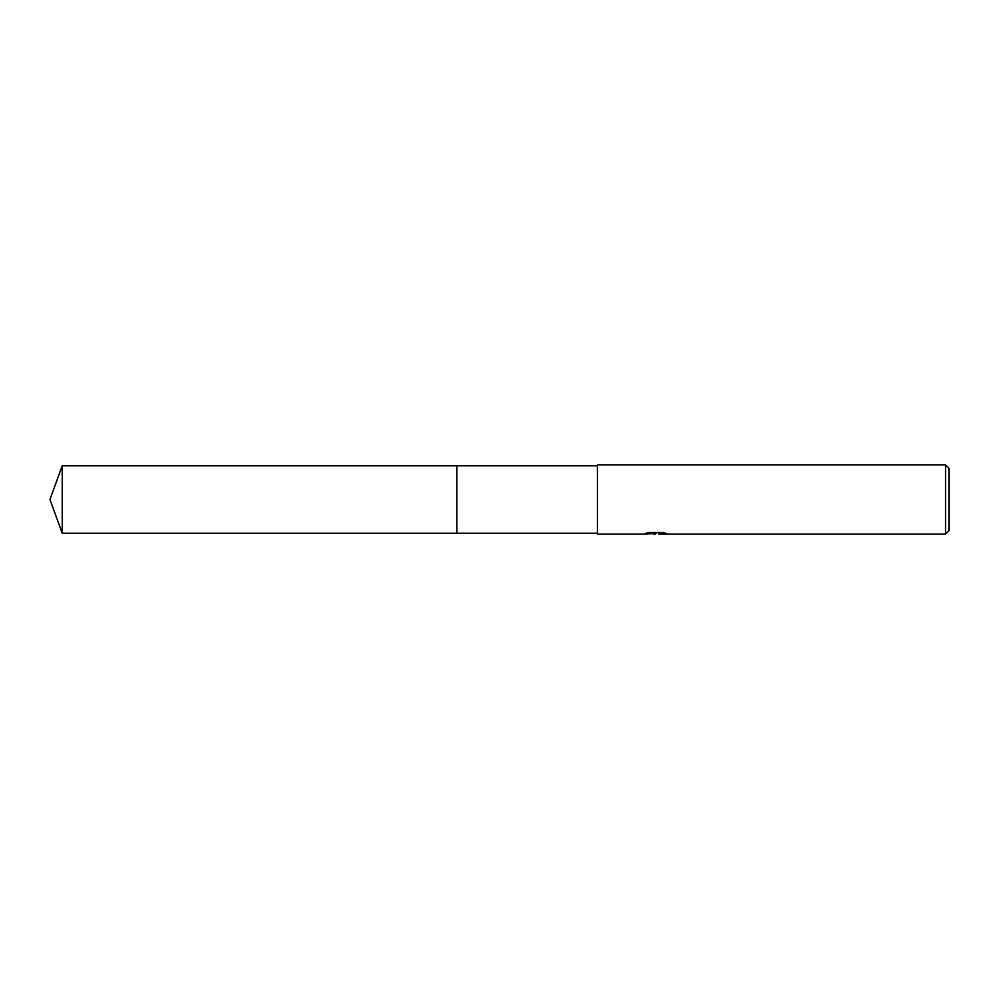 <?xml version="1.0" encoding="UTF-8"?>
<svg xmlns="http://www.w3.org/2000/svg" width="999" height="999" viewBox="0 0 999 999"><rect width="100%" height="100%" fill="white"/><g stroke="black" fill="none" stroke-linecap="round" stroke-linejoin="round"><path stroke-width="1.5" d="M597.477 533.216L456.855 533.216L456.855 465.784L597.477 465.784M456.855 533.216L456.855 465.784L456.855 533.216L62.225 533.216L62.225 465.784L456.855 465.784M655.644 533.503L651.098 533.741M655.107 534.078L653.483 534.078M945.591 534.078L945.591 464.922L949.05 468.381L949.05 530.619L945.591 534.078L658.778 534.078L664.098 532.829M647.614 532.829L656.493 533.429L643.344 534.078L597.477 534.078L597.477 464.922L945.591 464.922M656.493 533.429L645.441 533.429L649.038 532.517L662.687 532.517L666.645 533.528L658.641 534.065M62.225 465.784L49.95 499.5L62.225 533.216"/></g></svg>
